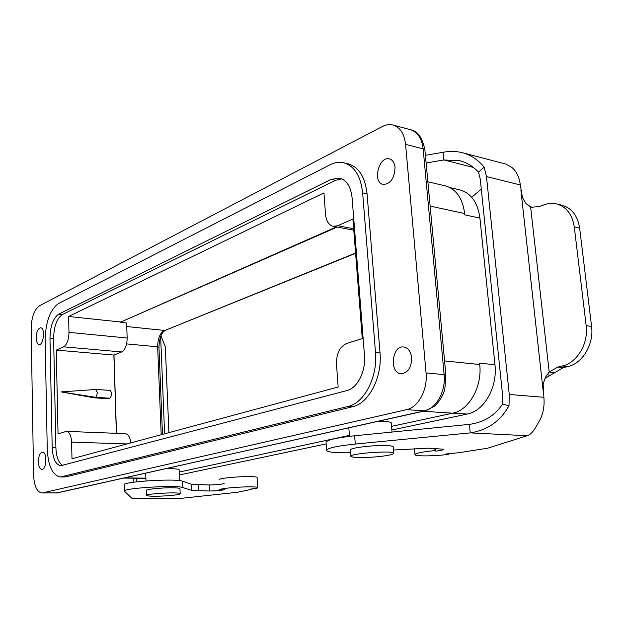 <?xml version="1.0" encoding="UTF-8"?>
<svg xmlns="http://www.w3.org/2000/svg" width="623" height="623" viewBox="0 0 623 623"><rect width="100%" height="100%" fill="white"/><g stroke="black" fill="none" stroke-linecap="round" stroke-linejoin="round"><path stroke-width="0.93" d="M68.608 316.484L323.952 192.904L325.525 214.382C326.226 221.157 328.804 225.144 333.243 226.328L337.759 225.721L352.906 219.031L362.274 338.577L346.629 343.475C339.769 346.692 336.381 353.568 336.482 364.105L338.157 387.015L71.988 458.762L71.59 442.12C71.193 435.563 69.48 431.988 66.474 431.373L58.032 433.857L56.249 350.103L63.632 346.84C67.019 344.612 68.803 339.792 68.982 332.371L68.608 316.484L120.831 322.029L336.404 226.92M95.584 389.531L97.609 392.763L95.802 397.357L109.819 398.198L108.371 398.689L94.377 397.856L61.179 391.906L95.802 397.357L94.377 397.856M116.376 433.32L113.877 355.048L56.249 350.103M120.831 322.029L337.214 227.076M449.938 187.585L459.899 189.906C471.074 193.122 477.748 202.53 479.92 218.12L494.958 364.743C497.676 387.335 483.954 411.141 467.273 414.054L391.844 430.01M326.164 443.903L179.362 474.96M341.778 178.832L335.486 180.32L62.339 314.568C56.802 318.478 53.905 326.436 53.625 338.453L55.906 447.758C56.319 457.064 58.593 462.936 62.721 465.381M444.581 360.927L479.733 364.533C482.342 386.805 468.979 410.284 452.75 413.174L391.54 426.35M349.41 435.422L179.237 472.063M38.346 461.845C38.556 456.036 39.942 452.812 42.52 452.166C47.403 451.839 46.678 469.944 41.819 469.43C39.747 469.01 38.595 466.479 38.346 461.845M36.165 337.907C36.446 331.794 37.948 328.422 40.674 327.791C45.37 327.823 43.719 345.36 39.109 344.527C37.333 344.091 36.352 341.887 36.165 337.907M411.663 357.727C411.492 367.601 407.964 372.936 401.08 373.714C389.009 373.216 391.844 345.103 403.774 347.003C408.19 347.868 410.822 351.442 411.663 357.727M395.068 167.439C394.515 178.342 390.535 184.011 383.122 184.463C372.235 182.632 378.831 155.734 389.453 158.888C392.638 159.862 394.515 162.712 395.068 167.439M42.722 492.855L406.484 409.669C418.243 407.411 427.845 389.741 426.062 372.951L405.573 144.372C404.311 133.758 400.145 127.31 393.082 125.028C389.593 124.133 385.995 124.639 382.296 126.547L39.304 305.877C34.164 309.709 31.446 317.403 31.15 328.952L33.587 475.053C34.156 486.002 36.897 491.975 41.811 492.964L57.347 492.902L424.52 410.83L406.484 409.669M109.819 398.198C112.117 395.278 112.171 392.669 109.975 390.38L95.973 389.476M116.478 433.328L113.978 355.009L121.633 351.956L63.632 346.84M68.982 332.371L127.154 338.009L126.64 323.026L120.839 322.418M127.154 338.009C127.03 345.181 125.184 349.83 121.633 351.956M130.752 442.922C130.067 437.229 128.268 434.145 125.34 433.67L66.474 431.373M427.876 181.784L445.289 185.856C456.129 188.995 462.585 198.223 464.672 213.557L430.143 206.088M165.866 468.737L171.333 468.714C176.021 468.815 178.622 469.158 179.136 469.726L179.144 469.952M378.106 421.327L384.446 421.428C388.479 421.67 390.746 422.145 391.252 422.853L391.283 423.251M343.639 162.774L348.023 163.794C358.778 166.964 365.125 176.971 367.064 193.823L380.007 352.813C382.397 377.374 368.777 403.424 352.595 406.71L65.999 476.852L60.501 477.008L348.093 406.422C364.253 403.128 377.865 376.977 375.49 352.345L362.633 192.865C360.709 175.966 354.378 165.936 343.639 162.774C339.177 161.778 334.644 162.455 330.034 164.791L58.437 303.596C50.004 309.732 45.572 321.99 45.16 340.353L47.247 449.105C48.158 466.097 52.573 475.404 60.501 477.008M331.125 179.362L58.671 314.179C53.157 318.096 50.261 326.078 49.98 338.118L52.184 447.649C52.791 458.66 55.649 464.688 60.758 465.724L346.91 390.551C357.353 388.207 365.958 371.386 364.478 355.585L352.088 197.771C350.858 186.705 346.707 180.164 339.636 178.123L331.125 179.362L335.486 180.32M124.499 490.916L124.304 484.935C120.029 481.828 176.091 478.223 182.562 481.197L191.502 484.297L209.18 484.951C216.236 484.865 221.212 484.406 224.116 483.58M146.522 495.347L146.343 490.48C144.832 489.382 161.186 487.653 172.127 487.786C176.831 487.832 179.44 488.097 179.954 488.572L179.961 488.767M237.55 492.256L181.55 498.291L132.014 498.4L124.514 491.274C120.239 488.346 176.364 484.756 182.843 487.552L191.783 490.441L209.476 491.002C216.531 490.893 221.515 490.449 224.428 489.655L219.732 489.919C218.034 487.918 257.229 485.543 257.681 487.63L256.949 488.245L252.315 488.393L251.342 489.374L237.55 492.256M165.336 346.902L160.921 335.813M133.54 478.199L133.914 482.163M136.492 478.23L136.959 481.781M257.112 477.716L257.104 477.506C256.645 475.217 217.52 477.592 219.226 479.803M168.817 495.674C176.402 495.02 180.179 494.335 180.172 493.626C179.642 491.788 144.139 493.805 146.53 495.534C149.232 496.453 156.661 496.492 168.817 495.674M350.951 456.129L350.5 450.094C348.023 448.147 373.122 444.954 386.408 445.593C390.457 445.764 392.724 446.146 393.222 446.746L393.253 447.088M505.86 164.09L511.88 167.431C516.545 171.473 519.356 177.321 520.306 184.961L522.448 197.507L526.139 203.737L531.349 207.225L539.487 206.556L543.809 204.912C548.154 203.277 552.43 202.95 556.643 203.931L561.985 205.216C571.774 208.051 577.661 215.683 579.647 228.111L591.577 326.436C594.085 344.278 582.373 363.614 567.755 366.565L563.231 367.625L549.813 375.56L547.407 374.462L545.507 377.188L543.163 383.963L543.863 397.295C544.689 405.651 543.279 413.415 539.65 420.587L534.635 429.068C532.151 432.837 529.651 435.049 527.136 435.718L487.56 448.233L458.863 452.711L445.873 454.011L448.319 454.401C434.13 456.192 415.673 456.41 414.98 454.751C415.097 453.31 421.763 451.916 434.979 450.569L435.89 451.138C441.107 450.484 443.669 449.837 443.592 449.206L428.235 448.178L393.495 450.024M350.702 452.75C336.654 453.014 328.633 452.314 326.631 450.647C326.351 448.334 335.898 446.138 355.266 444.051L470.24 432.884C487.661 430.127 500.588 421.039 509.014 405.628L509.264 394.476L486.462 176.55L484.133 167.143L478.542 172.174C473.309 166.481 467.063 162.658 459.805 160.703L443.841 159.963L426.116 162.977M326.592 450.008L326.07 442.649C325.782 440.204 335.306 437.914 354.643 435.773L469.415 424.364C483.814 422.371 494.833 415.666 502.481 404.249L502.668 395.932L480.263 179.198L478.542 172.174M471.704 197.289L481.291 189.119M484.133 167.143C478.223 159.877 470.996 155.065 462.445 152.713C456.184 151.148 449.736 151 443.093 152.277L425.408 155.322M556.643 203.931C566.424 206.766 572.303 214.421 574.281 226.904L586.165 325.658C588.665 343.577 576.945 363.007 562.328 365.974L557.811 367.04L549.198 372.087L530.64 207.046L532.065 207.373M547.407 374.462L549.198 372.087L554.618 372.64M549.813 375.56L545.016 378.441M448.319 454.401L448.256 453.746M434.979 450.569L434.792 448.42M435.89 451.138L435.648 448.451M509.014 405.628L502.481 404.249M527.136 435.718L470.24 432.884L469.415 424.364M443.093 152.277L443.841 159.963L473.41 167.447M377.374 456.76C388.246 455.631 393.705 454.432 393.752 453.155C392.747 450.188 347.541 453.708 350.975 456.464C354.035 457.843 362.835 457.944 377.374 456.76M41.811 492.964L58.173 492.801M425.517 410.736L424.52 410.83C436.326 408.618 445.943 391.197 444.129 374.625L445.92 375.303M426.062 372.951L444.129 374.625L423.142 148.889C421.857 138.407 417.651 132.014 410.549 129.724C417.729 131.048 422.519 137.815 424.909 150.05L423.142 148.889L405.573 144.372M71.59 442.12L126.983 443.934M353.669 228.727L337.759 225.721M145.891 478.145L124.943 477.888M423.103 411.273L452.75 413.174M494.958 364.743L479.593 363.147L479.71 364.517M479.92 218.12L464.805 214.865L464.672 213.557M424.941 150.377L445.904 375.139L444.83 388.97C443.109 397.458 434.893 406.484 434.519 406.18L425.275 410.791L56.42 493.003M467.273 414.054L452.913 413.135M52.184 447.649L55.906 447.758M49.98 338.118L53.625 338.453M58.671 314.179L62.339 314.568M62.222 476.805L65.999 476.852M348.093 406.422L352.595 406.71M375.49 352.345L380.007 352.813M362.633 192.865L367.064 193.823M355.569 253.016L165.407 330.276M126.765 326.538L164.379 330.439C159.994 333.048 157.751 338.499 157.658 346.801L158.966 347.284M161.186 434.714L157.658 346.801L126.609 343.904M181.55 498.291L131.936 498.291M160.641 336.506L164.612 433.795M209.476 491.002L209.18 484.951M198.714 490.955L198.433 484.858M191.783 490.441L191.502 484.297M182.843 487.552L182.562 481.197M586.165 325.658L591.577 326.436M579.647 228.111L574.281 226.904M567.755 366.565L562.328 365.974M557.811 367.04L563.231 367.625M520.875 190.07L543.248 391.774M355.266 444.051L354.643 435.773M543.863 397.295L509.264 394.476M486.462 176.55L520.306 184.961M95.833 389.476L61.179 391.906M333.243 226.328L353.778 230.191M145.899 478.347L124.055 478.082M393.082 125.028L410.549 129.724M355.593 253.312L165.22 330.354C161.466 332.472 159.379 338.094 158.958 347.213L162.478 434.363M348.841 427.861L349.48 436.334M391.252 422.853L392.015 432.058M145.704 473.246L145.992 480.925M179.136 469.726L179.611 480.621M168.903 432.635L165.305 346.201M252.385 488.821L252.362 488.393M257.681 487.63L257.104 477.506M179.954 488.572L180.172 493.626M529.254 206.158L532.478 207.436M545.717 376.892L545.444 377.328M414.949 454.44L414.435 448.521M506.141 164.161L462.445 152.705M393.222 446.746L393.752 453.155"/></g></svg>
